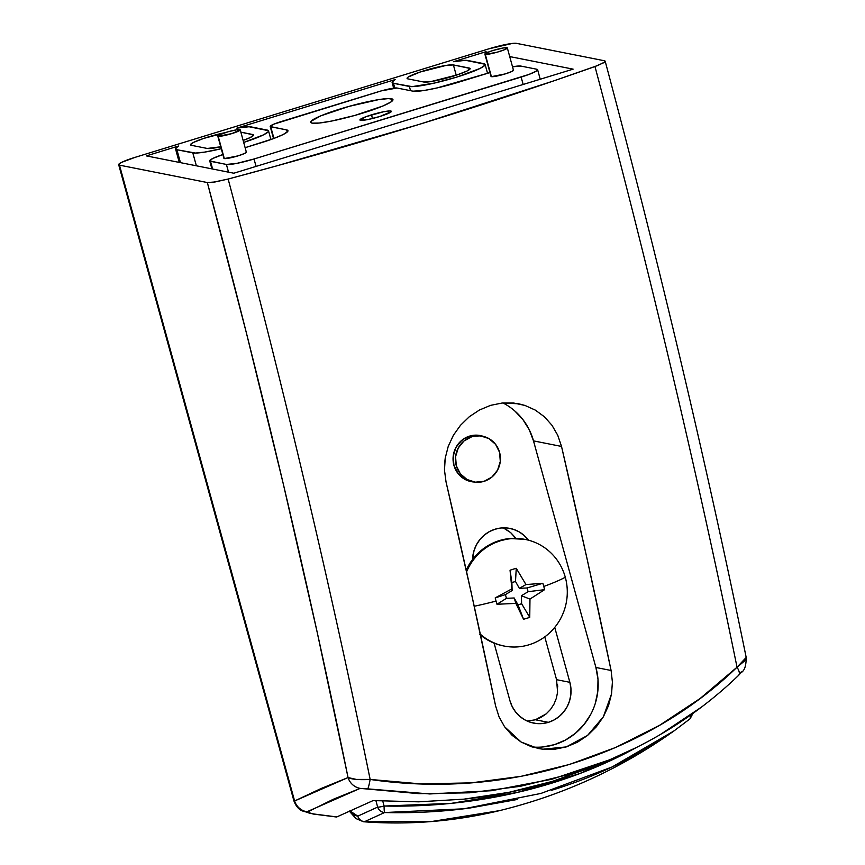 <?xml version="1.0" encoding="UTF-8"?>
<svg xmlns="http://www.w3.org/2000/svg" width="865" height="865" viewBox="0 0 865 865"><rect width="100%" height="100%" fill="white"/><g stroke="black" fill="none" stroke-linecap="round" stroke-linejoin="round"><path stroke-width="1.3" d="M481.34 435.992A23.29 22.479 101.2 0 0 459.618 442.566A23.29 22.479 101.2 0 0 454.06 465.24L453.909 465.294A23.485 22.663 -78.8 0 1 460.18 441.745A23.485 22.663 -78.8 0 1 483.221 436.349L473.934 435.246L465.413 437.863L461.672 440.393L455.931 447.443L453.206 456.19L453.909 465.294L457.942 473.382L464.678 479.221L468.765 481.005L474.182 482.01A23.485 22.663 -78.8 0 1 453.909 465.294L454.06 465.24A23.29 22.479 -78.8 0 1 480.237 435.744L482.356 436.165M548.388 722.34A32.21 31.097 -78.8 0 1 533.64 723.108A32.21 31.097 -78.8 0 1 509.939 700.693L494.088 643.138L509.939 700.693L512.177 706.532L515.475 711.798L519.714 716.274L524.72 719.81L530.321 722.253L536.278 723.508L542.387 723.54L548.388 722.34L535.392 719.766L548.388 722.34L554.076 719.95L559.212 716.48L563.602 712.036L567.094 706.813L569.527 700.996L570.824 694.811L570.943 688.508L569.862 682.312A32.21 31.097 -78.8 0 1 548.388 722.34M527.272 721.086L535.392 719.766L546.161 713.895L550.518 709.441L553.935 704.218L556.325 698.379L557.579 692.205L556.563 679.685L569.862 682.312L556.563 679.685L544.777 636.878L556.563 679.685M746.192 657.487L737.034 667.207C697.19 472.095 649.842 271.87 594.969 66.519C649.842 271.87 697.19 472.095 737.034 667.207L700.142 698.488L659.552 725.324L615.696 747.447L569.548 764.444L521.108 776.337L471.144 782.868L420.822 783.906L370.155 779.441C330.257 584.135 282.92 383.995 228.144 179.044A652.037 78.401 -15.4 0 0 594.969 66.519L603.727 62.745L605.176 61.458L604.397 60.755L516.524 43.358A23.29 2.8 164.6 0 0 488.898 48.818L135.167 157.322L488.898 48.818L512.588 43.401L516.524 43.358L604.397 60.755L605.067 61.026L604.732 62.031L597.78 65.481L553.481 80.964L419.384 124.333L276.454 165.939L228.144 179.044L212.455 182.364L207.351 182.547L119.478 165.15L118.84 164.188L121.597 162.361L135.167 157.322A23.29 2.8 164.6 0 0 118.678 164.685L293.916 800.882C296.782 808.851 301.885 810.732 302.026 810.829L313.216 814.041L336.388 816.993M146.369 155.895L233.831 173.216L573.127 69.146L509.712 56.582L573.127 69.146L233.831 173.216L146.369 155.895L178.601 146.012L146.369 155.895M487.914 52.268L485.654 51.814L453.422 61.707L465.608 60.312L485.016 64.259L484.822 65.286L480.086 68.422L456.796 77.082L434.414 83.072L412.097 86.63L393.478 83.3L392.18 82.002L395.164 79.58L236.859 128.139L249.034 126.744L268.453 130.691L268.258 131.718L263.522 134.853L243.681 142.422A39.974 4.812 164.6 0 0 268.528 130.864A39.974 4.812 164.6 0 0 267.166 130.074L251.261 126.928A39.974 4.812 164.6 0 0 236.859 128.139L395.164 79.58A39.974 4.812 164.6 0 0 392.115 82.51A39.974 4.812 164.6 0 0 393.478 83.3L409.383 86.457L410.551 90.695L409.383 86.457A39.974 4.812 164.6 0 0 452.363 78.401A39.974 4.812 164.6 0 0 485.103 64.432A39.974 4.812 164.6 0 0 483.74 63.642L467.835 60.496A39.974 4.812 164.6 0 0 453.422 61.707L485.654 51.814L486.022 53.133L485.654 51.814L487.914 52.268M221.256 148.704L204.767 152.089L195.522 153.062L176.914 149.731L175.606 148.434L178.601 146.012A39.974 4.812 164.6 0 0 175.541 148.953A39.974 4.812 164.6 0 0 176.914 149.731L192.809 152.889L196.366 165.799L192.809 152.889A39.974 4.812 164.6 0 0 221.256 148.704M407.912 78.877L423.818 82.024L431.127 81.537L457.142 74.909L467.068 70.995L470.084 68.454L453.401 64.929L446.081 65.416L420.076 72.044L408.269 77.007L407.253 77.872L407.912 78.877A24.447 2.941 164.6 0 1 407.08 78.391A24.447 2.941 164.6 0 1 427.115 69.849A24.447 2.941 164.6 0 1 453.401 64.929L469.295 68.076L469.663 69.395L469.295 68.076A24.447 2.941 164.6 0 1 470.138 68.551A24.447 2.941 164.6 0 1 450.103 77.104A24.447 2.941 164.6 0 1 423.818 82.024L407.912 78.877M225.743 132.518L203.513 138.476L193.576 142.39L190.678 144.304L191.349 145.309L207.254 148.456L220.737 146.791A24.447 2.941 164.6 0 1 207.254 148.456L191.349 145.309A24.447 2.941 164.6 0 1 190.516 144.823A24.447 2.941 164.6 0 1 201.642 139.114A24.447 2.941 164.6 0 1 225.235 132.626M243.141 140.444L250.493 137.427L253.51 134.886L240.859 132.15L252.731 134.508L253.099 135.827L252.731 134.508A24.447 2.941 164.6 0 1 253.564 134.994A24.447 2.941 164.6 0 1 243.141 140.444M294.186 800.741L119.478 165.15L294.608 800.968L321.099 788.512L348.054 777.559L317.098 631.85L283.255 483.751L246.622 333.814L207.351 182.547L119.478 165.15A23.29 2.8 164.6 0 1 118.678 164.685M561.526 446.437L557.752 435.279L552.011 425.331L544.442 416.811L535.349 410.118L525.023 405.458L513.799 403.047L502.197 403.014L490.552 405.371L479.448 410.01L469.284 416.746L460.472 425.321L453.379 435.29L448.221 446.405L445.226 458.115L444.48 470.106L446.026 481.859A2713.851 628.931 72.9 0 1 495.602 705.916L499.062 716.89L504.587 726.762L512.058 735.293L521.152 742.051L531.543 746.765L542.863 749.209L554.552 749.274L566.251 746.917L577.377 742.257L587.53 735.466L596.331 726.827L603.381 716.771L608.528 705.613L611.544 693.925L612.398 682.042L611.101 670.483A2713.851 628.931 -107.1 0 0 561.526 446.437L587.14 559.125L611.101 670.483L612.398 682.042L611.544 693.925L603.381 716.771L587.53 735.466L566.251 746.917L542.863 749.209L538.095 748.485L521.152 742.051L504.587 726.762L499.062 716.89L495.602 705.916L471.63 594.558L446.026 481.859L444.48 470.106L444.567 464.127L445.226 458.115L448.221 446.405L453.379 435.29L460.472 425.321L469.284 416.746L479.448 410.01L490.552 405.371L502.197 403.014L518.632 403.782L525.023 405.458L535.349 410.118L544.442 416.811L552.011 425.331L557.752 435.279L561.526 446.437L533.5 440.88L561.526 446.437M605.186 61.22C659.584 264.852 706.586 463.586 746.192 657.432L745.133 660.503L737.034 667.207A15.527 5.168 46 0 1 738.775 675.187A15.527 5.168 -134 0 0 737.034 667.207C644.414 756.864 504.901 799.303 370.155 779.441C359.159 780.035 351.796 779.408 348.054 777.559L356.369 779.419L370.155 779.441C330.257 584.135 282.92 383.995 228.144 179.044L215.039 181.974L207.351 182.547C261.652 385.822 308.556 584.156 348.054 777.559L294.608 800.968A15.527 15.094 63.9 0 0 306.934 811.77C306.556 812.419 308.837 813.154 313.768 813.987A15.527 4.055 98.8 0 1 313.162 814.03A15.527 4.055 -81.2 0 0 313.768 813.987L336.82 816.928L373.118 800.579L336.82 816.928L313.768 813.987L306.999 812.235L333.198 799.314L360.143 788.383L418.865 793.659L469.717 792.805L520.222 786.328L569.192 774.348L609.187 759.957L592.017 767.114L552.303 781.409L509.009 792.318L463.975 799.152L418.649 801.833L373.118 800.579L418.649 801.833L463.975 799.152C494.672 795.941 524.114 790.026 552.303 781.409L592.147 767.06M660.157 734.645L701.137 707.332M739.943 673.9L741.273 671.824M554.735 627.406L569.862 682.312L554.735 627.406M472.55 559.504A32.21 31.097 -78.8 0 1 509.939 528.407A32.21 31.097 -78.8 0 1 528.461 540.182L523.876 535.24L518.859 531.705L513.259 529.272L507.301 528.007L501.192 527.974L495.191 529.175L489.504 531.564L484.368 535.035L479.978 539.479L476.496 544.701L474.052 550.518L472.55 559.504M515.745 538.311L510.642 532.602L503.235 527.845M505.69 529.099L510.642 532.602L514.848 537.079M557.579 692.205L556.325 698.379L553.935 704.218L550.518 709.441L546.161 713.895L541.047 717.377L535.392 719.766L529.358 720.967M557.503 684.388L557.73 686.972M456.233 75.212L453.401 64.929L456.233 75.212M746.192 657.432C746.127 673.673 740.354 671.391 738.764 675.197A15.527 5.168 46 0 1 738.364 675.489M293.927 800.893L294.608 800.968A15.527 15.094 -116.1 0 0 306.934 811.77L360.143 788.383A15.527 15.105 -109.7 0 1 348.054 777.559A15.527 15.105 70.3 0 0 360.143 788.383L367.69 788.869A15.527 1.276 -81.5 0 0 370.155 779.441A15.527 1.276 98.5 0 1 367.69 788.869L429.743 793.951L491.342 790.729L551.827 779.257L609.23 759.946L625.395 752.82M180.461 162.652L176.914 149.731L180.461 162.652M394.775 88.025L393.478 83.3L394.775 88.025M532.245 746.982A62.096 59.944 101.2 0 0 595.909 667.477L611.101 670.483L595.909 667.477L533.5 440.88A62.096 59.944 101.2 0 0 502.954 402.949M514.675 410.853L522.838 419.482L529.196 429.624L533.5 440.88L595.909 667.477L597.996 679.414L597.78 691.568L595.271 703.483M590.579 714.695L583.853 724.773L575.387 733.325L565.483 740.029L554.53 744.624L542.95 746.938M473.414 481.87A23.29 22.479 -78.8 0 1 455.433 460.202A23.29 22.479 -78.8 0 1 471.793 436.739L463.975 440.977L458.277 447.973L455.574 456.644L456.277 465.673L460.277 473.696L466.959 479.491L475.318 482.162L484.076 481.318L491.893 477.08L497.591 470.095L500.294 461.423L499.592 452.384L495.591 444.361L488.909 438.577L480.551 435.895L469.576 436.306L471.793 436.739A23.29 22.479 -78.8 0 1 482.454 436.187A23.29 22.479 -78.8 0 1 500.424 457.855A23.29 22.479 -78.8 0 1 484.076 481.318A23.29 22.479 -78.8 0 1 473.414 481.87L471.198 481.437A23.29 22.479 -78.8 0 1 454.06 465.24A23.29 22.479 101.2 0 0 472.301 481.621M551.589 790.296C578.036 782.165 602.991 772.034 626.444 759.892L674.17 730.795C621.265 768.488 563.029 795.097 499.462 810.646L432.003 821.458L364.565 821.663A7.763 7.547 -104.3 0 1 357.775 816.149L377.67 807.088L375.929 800.763L377.67 807.088L357.775 816.149L349.893 810.851L354.499 815.36L357.775 816.149A7.763 7.547 75.7 0 0 364.565 821.663L384.59 812.538C413.232 813.262 441.55 811.781 469.554 808.072L517.324 799.465M636.899 747.263L579.766 773.559L517.389 792.427L451.26 803.358L384.114 806.039L382.773 801.163L384.114 806.039C412.983 806.613 441.312 805.012 469.1 801.25C497.44 797.411 524.785 791.443 551.146 783.355C577.539 775.245 602.505 765.147 626.055 753.047L636.867 747.274M499.397 810.667L432.511 821.426L364.565 821.663L384.59 812.538L463.878 808.797L540.971 793.421L612.193 766.931L674.127 730.828L689.978 718.858A7.763 3.979 -128.6 0 0 690.043 718.815A7.763 3.979 -128.6 0 0 690.746 714.966L690.043 718.815L674.138 730.817M384.114 806.039A7.763 0.757 91.4 0 0 384.59 812.538A7.763 7.536 -124.3 0 1 377.67 807.088A7.763 7.536 55.7 0 0 384.59 812.538A7.763 0.757 -88.6 0 1 384.114 806.039A7.763 0.93 164.6 0 1 377.67 807.088A7.763 0.93 -15.4 0 0 384.114 806.039M499.473 810.646C454.612 821.436 409.275 825.145 363.462 821.75L364.565 821.663M565.299 577.258A54.333 52.451 -78.8 0 1 529.088 644.76A54.333 52.451 101.2 0 0 565.299 577.258A54.333 52.451 101.2 0 0 500.446 540.755A54.333 52.451 -78.8 0 1 525.325 539.457A54.333 52.451 -78.8 0 1 565.299 577.258A71.849 8.639 164.6 0 1 543.782 586.459A71.849 8.639 -15.4 0 0 565.299 577.258M524.579 539.306L509.582 538.527L500.446 540.755A54.333 52.451 101.2 0 0 466.581 571.841A54.333 52.451 -78.8 0 1 500.446 540.755L489.871 544.582L481.2 550.443L473.793 557.936L466.213 570.197A54.333 52.451 101.2 0 1 499.451 540.56A54.333 52.451 101.2 0 1 524.331 539.263L525.325 539.457M542.831 583.28A63.599 55.825 61.8 0 1 543.782 586.459A63.599 55.825 61.8 0 1 544.582 589.671L529.975 599.067L529.748 617.318A63.599 51.143 -178.3 0 1 523.552 619.232L515.875 603.392L496.975 604.267A63.599 36.352 -100.6 0 1 496.045 601.099A63.599 36.352 -100.6 0 1 495.213 597.888L511.875 588.881L510.047 570.23A63.599 41.033 -28.7 0 1 516.254 568.327L525.974 584.556L542.831 583.28L527.077 587.973L519.346 588.33L525.974 584.556L542.831 583.28A63.599 55.825 61.8 0 1 543.782 586.459A63.599 55.825 61.8 0 1 544.582 589.671L528.093 591.692L527.077 587.973L542.831 583.28M474.215 606.268A71.849 8.639 -15.4 0 0 496.045 601.099A71.849 8.639 164.6 0 1 474.215 606.268M480.324 634.196A54.333 52.451 101.2 0 0 529.088 644.76A54.333 52.451 -78.8 0 1 504.209 646.058A54.333 52.451 -78.8 0 1 480.324 634.196M479.718 634.348L488.174 640.295L497.613 644.414L503.462 645.906M480.497 635.007A54.333 52.451 101.2 0 0 503.214 645.863A54.333 52.451 101.2 0 0 503.711 645.96M516.254 568.327L525.974 584.556L519.346 588.33L515.497 581.453L516.254 568.327L515.497 581.453L511.885 582.567L510.047 570.23A63.599 41.033 -28.7 0 1 516.254 568.327M511.875 588.881L510.047 570.23L511.885 582.567L512.123 590.546L511.875 588.881L512.123 590.546L505.42 594.612L495.213 597.888L511.875 588.881M496.975 604.267A63.599 36.352 -100.6 0 1 496.045 601.099A63.599 36.352 -100.6 0 1 495.213 597.888L505.42 594.612L506.436 598.331L496.975 604.267L506.436 598.331L514.167 597.975L515.875 603.392L496.975 604.267M523.552 619.232L515.875 603.392L514.167 597.975L518.016 604.851L523.552 619.232L518.016 604.851L521.627 603.738L529.748 617.318A63.599 51.143 -178.3 0 1 523.552 619.232M529.975 599.067L529.748 617.318L521.627 603.738L521.39 595.758L529.975 599.067L521.39 595.758L528.093 591.692L544.582 589.671L529.975 599.067M514.167 597.975L506.436 598.331L505.42 594.612L512.123 590.546L511.885 582.567L515.497 581.453L519.346 588.33L527.077 587.973L528.093 591.692L521.39 595.758L521.627 603.738L518.016 604.851L514.167 597.975M373.269 118.321A16.305 1.957 164.6 0 1 379.054 116.732A16.305 1.957 -15.4 0 0 373.269 118.321M371.474 114.84A16.305 1.957 164.6 0 1 391.369 111.336A16.305 1.957 164.6 0 1 379.821 116.494L391.25 111.693L389.704 110.947L383.422 111.79L365.992 116.689L359.97 120.073L367.885 119.543L379.821 116.494A16.305 1.957 164.6 0 1 359.937 119.997A16.305 1.957 164.6 0 1 371.474 114.84L372.491 118.516L371.474 114.84M484.876 54.127L491.017 76.412A11.645 1.395 -15.4 0 0 491.417 76.65L485.276 54.354A11.645 1.395 164.6 0 1 484.876 54.127A11.645 1.395 164.6 0 1 494.412 50.062A11.645 1.395 164.6 0 1 506.933 47.716A11.645 1.395 164.6 0 1 507.333 47.943A11.645 1.395 164.6 0 1 497.797 52.008A11.645 1.395 164.6 0 1 485.276 54.354L491.417 76.65L505.225 73.914L512.004 71.395L513.075 70M217.775 136.065L223.916 158.349A11.645 1.395 -15.4 0 0 224.316 158.576L218.175 136.292A11.645 1.395 164.6 0 1 217.775 136.065A11.645 1.395 164.6 0 1 227.311 131.988A11.645 1.395 164.6 0 1 239.832 129.653A11.645 1.395 164.6 0 1 240.232 129.88A11.645 1.395 164.6 0 1 230.685 133.945A11.645 1.395 164.6 0 1 218.175 136.292L224.316 158.576L238.124 155.851L244.903 153.321L245.974 151.937M391.499 98.761A42.688 5.136 164.6 0 1 392.959 99.605A42.688 5.136 164.6 0 1 357.98 114.526A42.688 5.136 164.6 0 1 312.092 123.122L319.293 123.025L331.446 121.089L354.769 115.445L382.946 105.973L390.883 102.016L392.872 99.421L388.601 98.578L378.729 99.616L348.811 106.438L320.645 115.91L310.924 121.37L310.719 122.462L312.092 123.122A42.688 5.136 164.6 0 1 310.632 122.279A42.688 5.136 164.6 0 1 345.6 107.357A42.688 5.136 164.6 0 1 391.499 98.761L392.137 101.075L391.499 98.761M412.973 91.171L424.574 90.403L437.279 87.884L489.958 72.574L459.001 82.067A38.817 4.671 164.6 0 1 412.973 91.171L397.067 88.025L412.973 91.171M209.708 160.847A23.29 2.8 164.6 0 0 210.498 161.312L212.628 169.021L210.498 161.312L226.403 164.458A23.29 2.8 164.6 0 0 254.029 158.998L256.062 166.404L254.029 158.998L521.13 77.061A23.29 2.8 164.6 0 0 537.619 69.697A23.29 2.8 164.6 0 0 536.819 69.243L520.914 66.086A23.29 2.8 164.6 0 0 512.523 66.789L520.914 66.086L536.819 69.243L537.457 70.195L536.484 71.017L528.958 74.433L254.029 158.998L236.967 163.344L226.403 164.458L209.752 160.955L212.628 158.533L222.867 154.543A23.29 2.8 164.6 0 0 209.708 160.847L211.914 168.88M270.204 126.474A15.527 1.871 164.6 0 0 270.734 126.777L273.946 138.432L270.734 126.777L286.639 129.923A38.817 4.671 164.6 0 1 287.959 130.691A38.817 4.671 164.6 0 1 260.484 142.963L245.13 147.677L273.545 138.584L283.093 134.562L287.699 131.523L287.883 130.518L286.639 129.923L270.237 126.539L273.848 124.149L381.552 90.814L397.067 88.025A15.527 1.871 164.6 0 0 378.654 91.668L281.201 121.554A15.527 1.871 164.6 0 0 270.204 126.474L273.545 138.584M223.938 158.403L224.316 158.576A11.645 1.395 -15.4 0 0 236.826 156.23A11.645 1.395 -15.4 0 0 246.363 152.164L240.232 129.88M491.039 76.466L491.417 76.65A11.645 1.395 -15.4 0 0 503.927 74.303A11.645 1.395 -15.4 0 0 513.464 70.227L507.333 47.943M521.13 77.061L523.163 84.467L521.13 77.061M226.403 164.458L228.533 172.167L226.403 164.458M286.639 129.923L287.223 132.031L286.639 129.923M218.175 136.292L231.982 133.556L240.2 129.826L236.35 129.88L228.187 131.74L219.234 134.897L218.175 136.292M485.276 54.354L496.921 52.268L504.598 49.683L507.301 47.889L503.452 47.943L493.126 50.44L486.335 52.97L485.276 54.354M738.764 675.197C701.364 711.246 658.168 739.499 609.176 759.967M179.25 162.404L175.552 148.964M270.918 139.535L268.539 130.885M393.672 88.154L392.115 82.532M487.546 73.32L485.103 64.453M349.298 811.121L355.969 818.571L363.462 821.75M692.93 713.42L690.043 718.815M504.209 646.058L503.214 645.863M537.619 69.708L540.236 79.234"/></g></svg>
